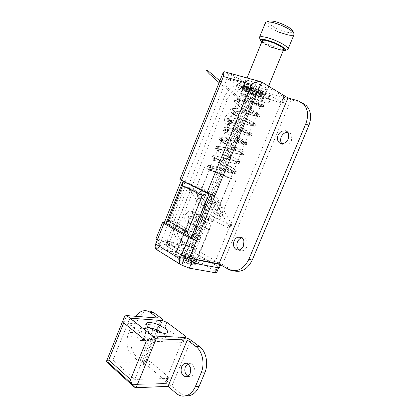 <?xml version="1.0" encoding="UTF-8"?>
<svg xmlns="http://www.w3.org/2000/svg" width="417" height="417" viewBox="0 0 417 417"><rect width="100%" height="100%" fill="white"/><g stroke="black" fill="none" stroke-linecap="round" stroke-linejoin="round"><path stroke-width="0.31" stroke-dasharray="2.08 1.56" d="M242.475 93.236L241.026 94.19L241.464 95.717L242.913 94.763L242.809 93.45L242.475 93.236M212.373 169.344L212.378 167.587L210.966 167.968L210.96 169.719L212.373 169.344C210.439 168.218 209.621 167.535 209.923 167.3L210.522 167.264L210.538 165.387L209.443 165.033L208.703 165.424L232.941 171.486C235.245 171.945 236.455 171.929 236.564 171.434L235.986 170.558C234.38 169.193 231.341 167.274 226.858 164.798L215.443 158.278C212.561 156.495 211.872 155.609 213.384 155.619L236.408 161.29C239.082 161.869 240.15 161.786 239.619 161.04L219.921 149.187C217.262 147.467 216.658 146.581 218.107 146.518C219.868 146.581 223.079 147.264 227.739 148.561L239.567 151.725C241.443 152.179 242.465 152.268 242.631 151.996L242.095 151.298L224.018 140.633L221.662 138.548L222.397 137.954C224.096 137.954 227.156 138.559 231.576 139.773L242.819 142.843L245.722 143.203L227.546 132.257C225.717 130.995 224.972 130.135 225.316 129.682L226.024 129.447C227.745 129.39 230.81 129.953 235.224 131.147L249.423 134.785L230.643 123.599C228.12 121.774 227.609 120.737 229.105 120.482L229.845 120.45C231.868 120.513 234.87 121.076 238.842 122.139L253.651 126.221L253.202 125.637L244.435 120.873C240.129 118.569 236.543 116.385 233.676 114.331C230.982 112.309 230.45 111.115 232.076 110.76C234.073 110.531 237.586 111.078 242.621 112.392L258.66 116.864L248.522 111.49C243.924 109.04 240.103 106.684 237.059 104.427L234.589 101.92C234.172 101.102 234.453 100.591 235.433 100.388C237.57 100.054 241.313 100.575 246.655 101.946L263.471 106.96L252.801 101.545C248.063 99.037 244.138 96.582 241.026 94.19M268.532 103.207L268.908 102.989C269.059 102.519 267.891 101.566 265.394 100.127C259.937 96.958 248.094 92.011 241.188 90.015C237.508 88.951 235.527 88.67 235.235 89.181C235.115 89.702 236.444 90.744 239.228 92.308L249.939 97.385L262.439 101.993C265.572 102.942 267.605 103.343 268.532 103.207M270.013 99.632L270.393 99.397C270.555 98.902 269.392 97.927 266.906 96.468C261.464 93.246 249.616 88.289 242.689 86.335C238.998 85.292 237.002 85.042 236.7 85.579C236.569 86.131 237.888 87.2 240.666 88.785L251.368 93.898L263.883 98.485C267.026 99.413 269.069 99.793 270.013 99.632M264.128 97.104L264.347 96.958C264.451 96.635 263.685 95.999 262.053 95.045C257.372 92.496 252.233 90.343 246.624 88.592C244.221 87.909 242.923 87.742 242.72 88.086C242.631 88.435 243.46 89.113 245.212 90.114L252.123 93.424L260.229 96.39L264.128 97.104M243.757 93.658L250.68 96.947L258.775 99.929L262.866 100.549C262.96 100.242 262.194 99.621 260.557 98.683C255.866 96.16 250.726 94.013 245.133 92.24C242.736 91.542 241.443 91.354 241.25 91.683C241.172 92.016 242.006 92.673 243.757 93.658M235.673 180.326L231.977 179.237L209.266 169.969L204.346 167.566L219.003 173.06L235.673 180.326M205.941 204.924C198.706 197.45 195.411 191.789 196.053 187.931C196.923 186.389 198.899 186.352 201.974 187.832C206.686 190.178 211.68 194.437 216.96 200.613C221.307 206.107 223.158 210.184 222.511 212.832L221.938 213.593C220.656 214.333 218.732 214.041 216.162 212.712C213.212 211.247 209.808 208.651 205.941 204.924M228.104 177.533L209.428 169.646L227.202 176.667L230.789 178.403L228.104 177.533M206.978 203.543C202.068 198.456 199.837 194.619 200.285 192.034C200.89 190.986 202.245 190.97 204.351 191.992C210.481 194.749 220.067 206.285 218.216 208.912L217.856 209.402C217.007 209.933 215.709 209.746 213.963 208.854C211.956 207.864 209.626 206.092 206.978 203.543M250.883 92.371L251.759 90.239L248.923 88.805L253.473 90.995L258.821 92.944L261.506 93.288L259.989 92.001L263.289 92.866L252.019 87.716L250.862 87.44L252.087 88.493L248.297 87.403L243.252 85.209L242.36 85.412C242.261 85.735 242.876 86.314 244.206 87.148L248.923 88.805L248.047 90.942L250.883 92.371L252.077 93.877L250.424 93.382C242.183 89.749 237.904 87.273 237.586 85.949C237.872 85.438 239.77 85.678 243.273 86.668C253.166 89.41 270.763 97.74 269.512 99.022L260.536 95.206L261.423 93.043L259.989 92.001L249.913 87.789L247.323 87.471L248.923 88.805M251.759 90.239L252.937 91.776L251.284 91.287C243.043 87.643 238.774 85.146 238.467 83.786C238.759 83.259 240.661 83.483 244.169 84.463C254.083 87.169 271.675 95.535 270.404 96.864L261.423 93.043M260.536 95.206L259.093 94.179L261.834 94.982L262.387 95.055L261.954 94.727L251.117 89.921L249.96 89.639L251.196 90.677L247.406 89.572L242.366 87.382L241.479 87.575C241.386 87.883 242.001 88.451 243.33 89.285L248.047 90.942M247.406 89.572L248.297 87.403M251.196 90.677L252.087 88.493M259.093 94.179L259.989 92.001M189.657 261.24L190.793 262.012L191.554 263.252L189.579 263.283C186.237 262.533 182.943 261.224 179.696 259.353L177.788 257.607C177.804 257.19 178.523 257.112 179.946 257.378C183.23 258.128 186.467 259.416 189.657 261.24M175.854 253.228L177.553 255.986C179.294 257.894 181.405 258.608 183.871 258.123L189.844 260.39C191.393 261.907 193.373 262.283 195.797 261.527L196.48 261.178L196.292 260.521L193.436 260.489C191.132 259.906 189.417 258.311 188.291 255.704L182.521 253.505C180.108 254.219 178.116 253.817 176.558 252.306L175.739 252.671L175.854 253.228L188.536 222.167L196.772 226.65L183.871 258.123M212.842 221.083L212.905 221.312C212.764 221.573 211.82 221.463 210.064 220.989C205.143 219.514 200.155 217.502 195.099 214.958C192.977 213.827 191.95 213.092 192.034 212.753C192.19 212.488 193.207 212.618 195.078 213.139L202.057 215.589L209.652 219.014L212.842 221.083M263.805 97.385L264.024 97.244C264.123 96.926 263.367 96.301 261.761 95.368C257.159 92.861 252.103 90.744 246.588 89.024C244.226 88.347 242.949 88.18 242.751 88.519C242.663 88.863 243.481 89.525 245.201 90.505L252.004 93.762L259.973 96.681L263.805 97.385M207.666 219.05L206.248 218.988L198.815 215.996L197.257 214.88L202.266 216.293L207.666 219.05M197.205 218.847L204.538 221.797L206.128 222.959L204.674 222.814L197.246 219.822L195.698 218.685L197.205 218.847M260.333 95.894L258.941 94.539L248.871 90.327L246.291 89.989L247.901 91.302L252.457 93.481L257.795 95.436L260.333 95.894M267.912 21.84C267.86 22.633 268.71 23.68 270.461 24.989L277.576 28.987L287.782 32.37C290.576 32.886 292.291 32.797 292.927 32.099M265.374 23.143C265.473 24.024 266.458 25.156 268.319 26.532L276.44 31.072L279.63 32.401M261.751 41.976L263.096 43.008C265.259 44.483 268.032 45.938 271.42 47.371L280.386 50.332L283.174 50.765M260.781 39.625L262.444 40.918C264.91 42.612 268.074 44.275 271.931 45.912L282.163 49.279C284.352 49.748 285.979 49.889 287.037 49.696L287.172 49.665M243.924 85.876L243.778 86.001C243.684 86.355 244.498 87.028 246.218 88.023C250.721 90.473 255.647 92.532 260.995 94.2C263.471 94.914 264.821 95.092 265.061 94.732C265.16 94.398 264.414 93.762 262.809 92.819L255.856 89.452L247.63 86.47L243.924 85.876M262.251 40.986C262.366 41.57 263.111 42.346 264.493 43.305C266.703 44.807 269.544 46.245 273.02 47.616M182.521 253.505L197.048 218.013C203.668 220.312 211.899 224.382 211.336 225.117L210.736 225.269L196.631 259.504M196.621 259.525L195.797 261.527M189.844 260.39L204.914 223.715C198.174 221.396 189.844 217.247 190.48 216.564L191.21 216.418L176.558 252.306M210.736 225.269L204.914 223.715M197.048 218.013L191.21 216.418M196.704 259.52L208.953 229.788L200.744 225.362L188.291 255.704M196.292 260.521L196.688 259.551M200.744 225.362C205.013 227.229 207.749 228.704 208.953 229.788M196.772 226.65C192.336 224.706 189.589 223.21 188.536 222.167M149.208 327.59L148.051 327.475C145.981 327.361 144.751 327.726 144.355 328.57C144.016 329.545 144.829 330.832 146.8 332.422C151.6 335.815 156.688 337.796 162.062 338.354C164.017 338.422 165.168 338.051 165.533 337.254L165.591 337.077C165.763 336.055 164.866 334.783 162.911 333.261L162.766 333.152M187.9 376.165L189.136 376.582C191.189 376.77 192.774 375.66 193.889 373.257L194.405 368.3L192.081 364.057L190.319 363.243L187.838 363.692M144.47 328.565C143.198 329.018 142.218 330.055 141.519 331.687C140.404 335.112 140.857 337.864 142.89 339.938L144.266 340.606C146.153 340.851 147.639 339.787 148.728 337.405L149.26 332.865L147.316 329.107L146.054 328.492L144.47 328.565M145.027 337.244L145.564 332.677L143.625 328.893L142.364 328.273L140.774 328.351C139.502 328.804 138.517 329.847 137.824 331.489C136.698 334.94 137.146 337.707 139.179 339.792L140.555 340.465C142.442 340.71 143.933 339.636 145.027 337.244M150.636 361.92L146.033 360.142L113.007 360.001L134.764 379.434L167.884 378.485L168.948 378.021L168.108 376.52L150.636 361.92L148.697 366.632L144.094 364.854L110.985 364.99L142.817 364.844L144.522 364.166L143.443 362.18L136.281 356.113C130.823 351.682 129.134 340.574 132.528 332.578L137.469 320.418C139.836 314.95 143.203 311.822 147.582 311.04M148.697 366.632L166.096 381.367L166.925 382.889L168.948 378.021M167.884 378.485L165.857 383.374L166.925 382.889M165.857 383.374L132.642 384.61L131.835 383.88M134.764 379.434L152.617 335.956M113.007 360.001L129.942 318.14M185.674 337.739L183.881 342.06L182.87 342.393L150.443 341.189L127.915 323.206L160.316 325.343L162.276 320.569M183.881 342.06L182.964 340.72L185.002 335.81M160.316 325.343L164.934 327.147L182.964 340.72M150.443 341.189L152.596 335.935M127.915 323.206L129.963 318.155M132.528 332.578L128.817 332.391C125.408 340.439 127.081 351.614 132.533 356.071L139.69 362.175L107.862 362.159L108.743 359.975M135.833 316.31L133.789 320.152L137.469 320.418M185.909 395.837L179.941 393.095L171.799 386.199C169.5 384.448 167.108 383.525 164.621 383.437L132.663 384.63L136.078 387.727M139.69 362.175L157.772 318.03M128.817 332.391L133.789 320.152M245.947 87.945C244.169 86.918 243.33 86.22 243.424 85.855C243.632 85.49 244.961 85.647 247.401 86.335C253.114 88.102 258.342 90.291 263.096 92.902C264.748 93.877 265.52 94.534 265.415 94.873L265.374 94.935C264.998 95.222 263.607 95.019 261.209 94.325L254.146 91.813L245.947 87.945M265.348 87.434C266.995 88.43 267.756 89.108 267.641 89.478L267.594 89.546C267.203 89.858 265.806 89.681 263.398 89.009L256.319 86.517L248.125 82.613C246.353 81.565 245.524 80.841 245.629 80.45C245.853 80.054 247.192 80.189 249.642 80.851C255.376 82.576 260.609 84.771 265.348 87.434M281.814 143.667L283.675 144.975C286.912 145.7 289.492 144.204 291.41 140.493L291.811 135.671L290.242 133.19L287.798 132.236M228.407 118.689C227.359 121.681 227.724 123.958 229.501 125.522L230.34 125.96C233.098 126.549 235.339 125.121 237.054 121.686L237.492 117.26L236.027 114.889L235.068 114.383L231.722 114.811L228.407 118.689M233.812 120.08L234.255 115.634L232.79 113.247L231.831 112.741L228.474 113.179L225.154 117.094C224.096 120.101 224.455 122.389 226.238 123.958L227.077 124.396C229.84 124.985 232.087 123.541 233.812 120.08M239.066 249.992L239.895 250.487C242.803 251.441 245.128 250.216 246.869 246.817L247.323 241.928C246.89 240.192 246.014 238.962 244.685 238.232L242.006 237.82M188.792 215.808C187.645 219.316 188.203 221.891 190.46 223.538L190.652 223.632C193.154 224.44 195.198 223.251 196.772 220.072L197.251 215.594L194.984 212.269L191.935 212.284L188.792 215.808M193.316 219.139L193.806 214.63L191.533 211.289L188.479 211.31L185.325 214.859C184.173 218.388 184.726 220.979 186.988 222.636L187.181 222.73C189.688 223.538 191.731 222.344 193.316 219.139M196.652 259.89L190.658 258.722C183.746 256.591 175.432 252.04 176.261 250.893L177.105 250.528L183.115 251.759C189.897 253.88 198.111 258.337 197.356 259.541L196.652 259.89L194.53 265.04L188.515 263.935C181.598 261.834 173.31 257.232 174.17 256.022L175.025 255.626L181.056 256.799C187.843 258.884 196.026 263.393 195.245 264.665L194.53 265.04M190.658 258.722L188.515 263.935M183.115 251.759L181.056 256.799M177.105 250.528L175.025 255.626M183.876 259.713L159.643 244.847L158.34 243.58L160.092 243.549L186.045 249.022L193.008 251.8L217.106 266.03C218.284 266.734 218.831 267.24 218.753 267.537L217.408 267.615M190.97 247.479L256.069 88.805L257.174 89.744L192.425 247.469L190.97 247.479L161.181 241.052L157.548 250.018L156.26 248.714L158.022 248.652L184.048 253.885L191.012 256.658L215.766 271.566M185.101 256.726L185.492 255.762L181.541 254.98M166.3 223.522L167.91 224.44L161.181 241.052L157.219 240.197M281.631 103.009L259.791 96.546L255.048 94.56L227.046 78.578L254.87 86.455L282.408 102.639L283.075 103.213L281.631 103.009L283.831 97.719L261.902 91.417L257.153 89.431L229.256 73.131L227.046 78.578M254.87 86.455L257.2 80.768L284.623 97.302L285.285 97.896L283.831 97.719M181.338 180.53L181.525 180.066L214.812 196.021M256.069 88.805L229.23 73.121L167.91 224.44L191.142 237.648M210.632 194.447L257.232 80.778L283.617 96.687L291.03 99.793L302.726 103.244M178.497 219.509L175.015 218.597C171.476 226.963 173.535 237.455 179.576 240.807L183.084 241.589C177.048 238.253 174.973 227.818 178.497 219.509L227.202 99.71C230.596 90.984 239.567 84.828 246.291 86.929L257.174 89.744M157.704 238.951L187.504 245.446L252.129 87.679L243.111 85.099C236.376 83.004 227.385 89.217 223.971 98.005L227.202 99.71M233.619 270.8L231.482 269.815L228.021 269.163M192.586 238.467L185.492 255.762L215.167 261.641L283.617 96.687M231.482 269.815L222.443 264.545L215.167 261.641M192.425 247.469L191.012 246.212L255.287 89.519M183.084 241.589L191.012 246.212M175.015 218.597L223.971 98.005M187.504 245.446L179.576 240.807M223.429 76.493L225.232 72.032L252.129 87.679M210.241 194.286L216.011 196.172L231.55 224.21L231.711 225.388L230.22 225.138L210.814 215.172L207.113 211.721L204.794 214.244L208.5 217.705L210.814 215.172M230.22 225.138L227.87 227.771L229.35 228.031L229.183 226.858L213.864 199.576L214.844 203.965L203.058 232.629C202.021 234.75 200.692 235.735 199.071 235.584L194.244 234.417L199.071 235.584L174.947 222.099C176.308 222.751 176.652 224.101 175.969 226.134L167.644 246.609L167.384 246.536C166.122 245.884 165.815 244.591 166.466 242.658L173.436 225.503L166.988 223.903L168.114 221.125M198.44 198.304C197.21 196.167 196.965 194.744 197.715 194.03C198.45 193.467 199.821 193.665 201.828 194.619C206.926 197.45 211.023 201.27 214.119 206.081L219.227 215.083C220.291 217.002 220.489 218.284 219.822 218.92C219.05 219.514 217.591 219.264 215.448 218.18C210.564 215.38 206.634 211.721 203.668 207.202L198.44 198.304L200.864 195.703C199.649 193.561 199.42 192.128 200.181 191.398C200.926 190.824 202.302 191.012 204.314 191.956C209.423 194.76 213.509 198.575 216.579 203.397L221.641 212.425C222.694 214.354 222.881 215.641 222.198 216.293C221.422 216.892 219.952 216.658 217.804 215.584C212.915 212.811 208.995 209.157 206.05 204.627L200.864 195.703M204.794 214.244L188.891 187.447L189.964 191.721L178.757 219.279C177.762 221.323 176.454 222.251 174.832 222.063L168.4 220.421L170.782 221.755L177.215 223.392C178.836 223.575 180.149 222.642 181.145 220.593L178.757 219.279M227.87 227.771L208.5 217.705M204.945 196.287L185.044 186.587L191.346 188.64L211.216 198.294L212.211 202.667L200.488 231.216C199.456 233.327 198.127 234.307 196.506 234.151L190.089 232.592L204.945 196.287L211.216 198.294L213.864 199.576M189.964 191.721L192.409 192.925L191.346 188.64L188.891 187.447M216.011 196.172L190.97 184.189L207.113 211.721M175.969 226.134L200.129 239.754C200.853 237.638 200.541 236.262 199.185 235.615L196.506 234.151M219.978 264.456L220.88 264.388L219.764 263.403L193.186 247.88L188.547 246.03L167.863 241.532L166.748 241.537L167.634 242.366L192.831 257.498L192.352 258.67M167.634 242.366L166.253 245.764L165.377 244.92L166.492 244.899L187.217 249.267L191.856 251.117L193.186 247.88M194.108 259.014L194.353 258.41L196.527 259.483M219.764 263.403L218.362 266.776L218.878 267.104M166.466 242.658L190.277 256.992L189.938 258.201M166.253 245.764L184.94 257.122M194.353 258.41L192.831 257.498L200.129 239.754M218.362 266.776L191.856 251.117M190.277 256.992L197.601 239.16L173.436 225.503M192.409 192.925L181.145 220.593M185.044 186.587L170.782 221.755M212.211 202.667L214.844 203.965M177.215 223.392L174.832 222.063L168.4 220.421L190.089 232.592M184.356 181.979L190.97 184.189M197.601 239.16L192.763 238.029M210.966 167.968C208.62 166.597 207.63 165.768 207.994 165.476L208.703 165.424L208.693 167.306L209.798 167.655L210.522 167.264L230.919 172.372C232.926 172.768 233.973 172.747 234.067 172.31L233.583 171.559C232.201 170.355 229.543 168.671 225.613 166.492L215.391 160.67C212.759 159.059 212.128 158.267 213.504 158.298L235.23 163.672C237.977 164.251 239.009 164.121 238.326 163.292L218.435 151.35C215.615 149.552 214.953 148.629 216.459 148.577C218.326 148.655 221.776 149.401 226.806 150.803L239.879 154.28C241.985 154.78 243.142 154.874 243.346 154.566L242.751 153.758L221.886 141.436C220.244 140.362 219.29 139.533 219.034 138.95L219.868 138.262C221.86 138.256 225.514 138.981 230.82 140.435L244.461 144.152C246.671 144.725 247.854 144.871 248 144.584L247.338 143.849L225.92 131.292C223.658 129.739 222.735 128.676 223.158 128.108L223.971 127.831C226.009 127.732 229.704 128.405 235.042 129.843L248.61 133.628L252.04 134.232L230.408 121.378C227.573 119.319 226.978 118.126 228.636 117.808L229.532 117.771C231.763 117.829 235.021 118.433 239.322 119.58L255.152 124.005L254.724 123.427L245.738 118.584C241.438 116.286 237.852 114.096 234.985 112.027C232.363 110.041 231.847 108.858 233.437 108.488C235.339 108.253 238.68 108.759 243.46 110.005L258.3 114.195L249.262 109.447C245.227 107.305 241.886 105.24 239.233 103.254L237.137 101.112C236.773 100.393 237.023 99.944 237.878 99.762C239.702 99.481 242.866 99.913 247.37 101.065L261.391 105.272L252.603 100.82L253.171 99.939L252.233 102.431L252.603 100.82C248.694 98.756 245.467 96.734 242.913 94.763M260.745 104.933L261.897 104.396L262.486 104.651L262.674 106.538L261.522 107.07L260.933 106.815L260.745 104.933M258.644 104.422L260.265 104.12L260.182 105.96L258.561 106.262L258.644 104.422M247.37 101.065L247.39 100.273L246.546 102.806L247.37 101.065M237.878 99.762L236.397 98.74L235.433 100.388L236.913 101.404L237.878 99.762M239.233 103.254L239.014 102.837L237.862 102.723L237.059 104.427L237.283 104.849L238.425 104.959L239.233 103.254M249.262 109.447L248.355 111.678L249.262 109.447M257.69 113.841L258.102 113.831L259.046 114.894L257.972 116.452L257.55 116.458L256.617 115.4L257.69 113.841M255.412 113.487L256.074 113.58L256.611 114.566L255.491 116.129L254.839 116.041L254.297 115.05L255.412 113.487M243.46 110.005L242.647 112.517L243.46 110.005M233.437 108.488L232.352 108.337L231.748 108.868L232.076 110.76L233.171 110.901L233.765 110.38L233.437 108.488M234.985 112.027L233.374 112.736L233.676 114.331L235.287 113.622L234.985 112.027M245.738 118.584L244.456 120.888L245.738 118.584M254.724 123.427L254.938 125.215L253.202 125.637L252.983 123.849L254.318 123.25L254.724 123.427M252.202 123.255L252.389 125.136L250.977 125.653L250.617 123.667L252.202 123.255M228.448 117.86L227.682 119.366L229.105 120.482L230.059 118.923L228.448 117.86L229.538 117.771C231.816 117.787 235.094 118.371 239.368 119.517L238.795 122.202L239.368 119.517L255.152 124.005C255.856 124.12 256.007 124.772 255.6 125.965C254.917 126.408 254.245 126.356 253.593 125.809L244.456 120.888C240.083 118.548 236.408 116.301 233.431 114.159C231.951 113.544 231.002 112.074 230.591 109.749C230.46 109.4 231.049 108.926 232.358 108.337L233.676 108.212C236.105 108.238 239.358 108.79 243.434 109.874L256.074 113.58C260.255 114.972 258.9 114.274 259.775 115.207C259.749 116.395 259.379 116.948 258.66 116.869L248.355 111.678C243.961 109.353 240.27 107.075 237.283 104.849L234.589 101.92C234.015 100.455 234.562 99.413 236.236 98.793L237.654 98.626C236.835 98.495 242.121 98.673 247.474 100.2L260.104 103.995L263.481 105.386L263.476 106.96L261.522 107.07L252.233 102.431C247.823 100.111 244.127 97.807 241.141 95.509M230.408 121.378L229.371 122.926L229.605 123.442L230.643 123.599L231.68 122.056L231.445 121.535L230.408 121.378M241.896 128.29L240.599 130.073L241.896 128.29M251.362 133.57L250.299 135.129L249.653 135.124L248.85 134.211L249.908 132.653L250.534 132.648L251.362 133.57M248.61 133.628L247.755 135.28L247.119 135.228L246.525 134.295L247.375 132.642L248.016 132.695L248.61 133.628M235.042 129.843L234.927 131.85L235.433 129.306L235.042 129.843M223.971 127.831L224.294 129.713L225.399 129.932L226.024 129.447L225.701 127.571L224.56 127.362L223.971 127.831M225.92 131.292L225.951 132.835L227.546 132.257L227.51 130.714L225.92 131.292M237.753 138.314L236.773 139.257L237.273 138.037L238.227 137.084L237.753 138.314M247.338 143.849L245.545 144.334L245.18 142.598L246.973 142.114L247.338 143.849M244.461 144.152L243.095 144.678L242.819 142.843L244.185 142.312L244.461 144.152M230.82 140.435L231.07 141.41L231.576 139.773L231.404 138.752L230.82 140.435M219.868 138.262L221.328 139.44L222.397 137.954L220.942 136.776L219.868 138.262M221.886 141.436L222.089 142.025L222.913 142.134L224.018 140.633L223.814 140.044L222.991 139.935L221.886 141.436M233.504 148.233L233.077 148.473L233.009 148.056L234.411 146.242L233.504 148.233M242.751 153.758L241.902 153.732L241.162 152.909L242.095 151.298L242.934 151.319L243.684 152.148L242.751 153.758M239.879 154.28L239.306 154.28L238.795 153.414L239.567 151.725L240.145 151.725L240.656 152.591L239.879 154.28M226.806 150.803L226.994 151.011L227.473 150.401L227.552 148.348L227.072 148.958L226.806 150.803M216.459 148.577L217.585 148.859L218.289 148.41L218.107 146.518L216.939 146.247L216.272 146.685L216.459 148.577M218.435 151.35L219.848 150.803L219.921 149.187L218.508 149.734L218.435 151.35M229.439 157.694L229.579 156.432L230.575 155.353L230.387 156.594L229.397 157.673L224.476 154.926M238.003 162.984L237.445 161.249L239.196 160.628L239.754 162.364L238.003 162.984M235.23 163.672L235.063 161.905L236.293 161.217L236.58 163.057L235.23 163.672M229.934 157.965L238.409 163.49C236.96 163.313 238.706 160.55 239.228 161.468L236.293 161.217L223.741 157.934L222.86 159.476L222.98 160.529L223.856 158.986L223.741 157.934L214.38 155.729M213.504 158.298L214.75 156.891L213.384 155.619L212.138 157.032L213.504 158.298M217.575 148.859L217.841 147.832L239.619 161.04C240.234 161.41 240.421 162.203 240.192 163.417L239.108 164.027C238.696 164.053 238.785 164.324 235.35 163.745L213.686 158.272L214.03 157.094L216.131 158.392L215.443 158.278L214.447 159.815L214.713 160.561L215.391 160.67L216.392 159.132L216.131 158.392L226.749 164.454L226.165 166.487L225.727 166.836L226.311 164.804L226.749 164.454C230.971 166.779 233.843 168.583 235.365 169.875L235.986 170.558L235.23 172.263L234.187 172.237L233.583 171.559L234.333 169.849L235.365 169.875M230.919 172.372L231.795 170.699L232.436 170.683L232.941 171.486L232.06 173.164L231.425 173.18L230.919 172.372M219.493 169.464L219.926 167.488L218.862 169.797L219.493 169.464M221.495 139.403L230.992 141.452L243.236 144.772L246.212 145.179C245.816 145.236 245.655 144.579 245.722 143.203L247.182 142.473L246.728 142.004L225.482 129.239L225.394 129.932L234.927 131.85L247.119 135.228L249.887 135.713L249.423 134.785C249.747 133.549 250.242 132.96 250.909 133.018L231.445 121.535L229.308 119.882L229.115 120.341L229.84 120.45C232.577 120.628 236.934 121.66 238.795 122.202L253.651 126.221C252.806 126.226 253.859 123.088 254.662 123.568L235.23 112.199L233.15 110.489L233.014 110.813L242.647 112.517L257.466 116.677C256.825 116.442 257.503 114.003 258.3 114.195L219.827 80.888M212.347 167.561L210.236 166.336L209.798 167.655L231.425 173.18C235.86 173.811 234.344 173.425 235.652 173.274C236.34 172.961 236.642 172.346 236.564 171.434L235.355 169.87M245.415 90.171L246.285 88.044M243.33 89.285L244.206 87.148M242.366 87.382L243.252 85.209M244.404 88.112L245.295 85.938M250.038 89.749L250.94 87.554M251.117 89.921L252.019 87.716M261.954 94.727L262.856 92.538M261.834 94.982L262.736 92.798M267.542 98.407L268.433 96.254M269.512 99.022L270.404 96.864L269.512 99.022M250.424 93.382L251.284 91.287M252.061 93.835L252.921 91.73M168.108 376.52L166.096 381.367M146.033 360.142L144.094 364.854M164.934 327.147L166.899 322.377M182.87 342.393L184.882 337.551M132.533 356.071L136.281 356.113M179.941 393.095L176.193 393.309M142.817 364.844L156.521 331.447M157.131 329.956L161.025 320.475M164.621 383.437L183.725 337.4M171.799 386.199L190.939 340.215M123.75 322.883L126.7 315.591M143.443 362.18L161.431 318.317M181.671 265.092L180.019 264.06M160.092 243.549L158.022 248.652M217.106 266.03L215.01 271.076M193.008 251.8L191.012 256.658M186.045 249.022L184.048 253.885M259.979 81.529L261.647 81.982M282.408 102.639L284.623 97.302M255.048 94.56L257.153 89.431M259.791 96.546L261.902 91.417M246.291 86.929L243.111 85.099M298.275 100.878L301.329 102.749M222.443 264.545L291.03 99.793M163.975 223.455L164.387 222.433M229.183 226.858L231.55 224.21M214.119 206.081L216.579 203.397M203.668 207.202L206.05 204.627M219.227 215.083L221.641 212.425M166.492 244.899L167.863 241.532M188.547 246.03L187.217 249.267M191.377 261.037L190.376 260.427M182.469 185.685L184.006 181.885M191.179 237.659L190.121 237.054M200.488 231.216L203.058 232.629M219.123 82.629L238.665 98.756L258.431 114.112L249.423 109.259C245.186 106.992 241.714 104.855 239.009 102.837L236.992 101.091L239.78 101.451L246.546 102.806L261.292 107.101C261.021 106.971 261.052 106.361 261.396 105.272L262.22 104.651L261.897 104.396L253.171 99.939C248.923 97.677 245.472 95.514 242.809 93.45M229.532 117.766L225.592 117.985L229.532 117.766M222.084 142.025L219.034 138.95C218.722 138.001 219.285 137.297 220.723 136.823L221.766 136.797C224.049 136.953 227.26 137.605 231.404 138.752L247.594 142.854C248.052 142.922 248.188 143.5 248 144.584C247.093 145.45 246.348 145.397 245.769 144.433L225.821 132.731L223.038 130.052C222.824 128.608 222.866 127.962 223.158 128.108L224.56 127.362L225.66 127.3C227.979 127.399 231.206 128.014 235.339 129.14L248.016 132.695C253.333 134.034 250.945 133.101 252.04 134.232L252.04 134.232C252.097 134.8 251.79 135.301 251.128 135.739L240.599 130.073L229.605 123.442C226.306 121.347 225.92 119.486 228.453 117.86M217.585 148.859L239.306 154.28C244.096 155.124 242.079 154.483 243.346 154.566C244.659 153.795 244.524 152.711 242.934 151.319C243.679 151.757 240.176 149.317 234.411 146.242L221.662 138.548L221.49 139.408M241.896 153.727L222.089 142.03M224.414 154.884L218.399 151.314C214.552 148.603 214.067 146.914 216.939 146.247L217.856 146.252C220.113 146.466 223.345 147.165 227.552 148.348L240.145 151.725L242.631 151.996C241.49 152.372 241.412 153.138 242.397 154.3L241.902 153.732M211.002 169.755C207.067 167.571 207.155 166.039 207.994 165.471L210.038 165.085L232.436 170.683L235.214 170.834C234.396 170.808 234.01 171.304 234.067 172.31L234.469 172.664L234.192 172.237C232.743 170.965 229.918 169.161 225.727 166.836L214.713 160.561C210.913 158.241 210.403 156.604 213.186 155.645L214.369 155.729M268.908 102.989L270.393 99.397M236.7 85.579L235.235 89.181M264.347 96.958L262.866 100.549M242.72 88.086L241.25 91.683M235.866 180.493L222.511 212.832M204.346 167.566L196.053 187.931M209.428 169.646L200.285 192.034M218.216 208.912L230.789 178.403M241.479 87.575L242.36 85.412M249.96 89.639L250.862 87.44M262.387 95.055L263.289 92.866M238.467 83.786L237.586 85.949M252.937 91.776L252.077 93.877M177.788 257.607L175.713 252.832M191.554 263.252L196.386 261.313M212.905 221.312L264.024 97.244M242.751 88.519L199.753 193.842M199.639 194.124L192.034 212.753M207.692 219.16L206.128 222.959M197.257 214.88L195.703 218.685M260.469 95.806L261.506 93.288M247.323 87.471L246.291 89.989M260.745 40.913L260.453 40.209M287.037 49.696L284.634 50.712M243.778 86.001L247.067 77.948M268.579 86.183L265.061 94.732M190.48 216.564L175.739 252.671M211.336 225.117L197.126 259.603M197.085 259.708L196.48 261.178M144.355 328.57L146.403 323.556M165.533 337.254L167.598 332.245M189.136 376.582L186.68 376.645M186.634 363.249L190.319 363.243M144.266 340.606L140.555 340.465M146.054 328.492L142.364 328.273M134.321 387.138L133.351 386.257M182.307 396.087L185.773 395.874M162.411 320.579L158.335 330.509M157.767 331.896L144.522 364.166M243.424 85.855L245.629 80.45M265.415 94.873L267.641 89.478M282.507 144.339L280.855 143.521M287.115 131.537L290.242 133.19M229.501 125.522L226.238 123.958M232.79 113.247L236.027 114.889M239.895 250.487L238.107 250.075M244.586 238.18L241.198 237.304M190.652 223.632L187.181 222.73M191.533 211.289L194.984 212.269M180.337 264.42L181.207 264.967M197.356 259.541L195.245 264.665M176.261 250.893L174.17 256.022M156.26 248.714L158.34 243.58M218.628 267.844L218.753 267.537M285.285 97.896L283.075 103.213M233.056 270.586L229.595 269.94M231.711 225.388L229.35 228.031M197.715 194.03L200.181 191.398M219.822 218.92L222.198 216.293M199.185 235.615L174.947 222.099M166.748 241.537L165.377 244.92M220.682 264.868L220.88 264.388M191.116 260.964L190.559 260.625M184.908 257.19L167.384 246.536M190.277 237.184L191.033 237.617"/><path stroke-width="0.63" d="M292.927 32.099L292.729 30.655L290.785 28.747C288.793 27.235 286.125 25.75 282.778 24.28C279.155 22.727 275.866 21.679 272.911 21.126L269.064 20.949L267.912 21.84M279.63 32.401L288.069 34.939C291.551 35.591 293.552 35.435 294.079 34.465L293.735 33.052L291.519 30.889C289.236 29.169 286.182 27.47 282.345 25.786C278.191 24.009 274.422 22.799 271.05 22.164L266.666 21.95L265.686 22.372L265.374 23.143M283.174 50.765L285.275 50.467C285.963 49.894 285.254 48.841 283.148 47.303C277.915 43.889 271.967 41.372 265.311 39.735C261.355 38.984 259.833 39.38 260.745 40.913L261.751 41.976M287.172 49.665L288.043 49.086C288.303 48.356 287.422 47.251 285.39 45.766C283.086 44.124 280.016 42.466 276.184 40.798C272.035 39.031 268.293 37.796 264.951 37.092C262.178 36.54 260.427 36.529 259.697 37.061L259.749 38.505L260.781 39.625M273.02 47.616L279.343 49.602C281.902 50.144 283.357 50.103 283.706 49.477C283.894 48.93 283.221 48.101 281.673 46.985L274.793 43.295L266.421 40.517C264.347 40.095 263.028 40.074 262.465 40.454L262.251 40.986M164.147 333.287C166.096 333.371 167.243 333.027 167.598 332.245L167.65 332.078C167.811 331.082 166.909 329.831 164.944 328.325L158.585 324.796C155.405 323.488 152.57 322.727 150.073 322.523C148.009 322.393 146.784 322.737 146.403 323.556C146.07 324.504 146.899 325.771 148.879 327.34C153.696 330.702 158.788 332.688 164.147 333.287M162.766 333.152L156.568 329.711L149.208 327.59M187.838 363.692L185.461 366.564C184.246 370.265 184.83 373.309 187.212 375.707L187.9 376.165M190.199 373.335L190.72 368.336L188.401 364.067L186.634 363.249L185.096 363.311C183.642 363.739 182.531 364.833 181.76 366.595C180.535 370.317 181.119 373.387 183.501 375.795L185.424 376.681C187.483 376.869 189.073 375.753 190.199 373.335M131.835 383.88L107.862 362.159L106.622 361.982L106.377 361.518L108.764 359.97L130.547 379.574C131.178 383.129 132.434 385.652 134.321 387.138L136.078 387.727L168.046 386.356L176.193 393.309C178.064 394.894 180.102 395.822 182.307 396.087C187.931 396.421 192.289 393.257 195.385 386.59L201.124 372.928C205.128 363.859 202.443 351.072 195.776 346.397L199.42 346.506L190.939 340.215C188.562 338.599 186.159 337.661 183.725 337.4L152.617 335.956L156.187 338.76C153.32 338.818 150.026 339.584 146.31 341.054L123.755 322.92L124.13 317.592C124.792 316.154 125.647 315.487 126.7 315.591L129.942 318.14L161.03 320.459L162.635 320.032L161.431 318.317L153.982 312.792L150.328 312.474L147.175 310.92C142.869 310.003 139.09 311.796 135.833 316.31M152.617 335.956L184.924 337.442L185.93 337.124L185.002 335.81L166.899 322.377L162.276 320.569L129.942 318.14M147.582 311.04L150.834 311.249L153.982 312.792M199.42 346.506C206.081 351.15 208.781 363.848 204.799 372.855L201.124 372.928M195.385 386.59L199.091 386.423C196.011 393.038 191.664 396.181 186.05 395.853L185.909 395.837M136.078 387.727L156.187 338.76L187.29 340.063L195.776 346.397M199.091 386.423L204.799 372.855M168.046 386.356L187.29 340.063M150.328 312.474L157.772 318.03L126.7 315.591M287.798 132.236L285.009 132.83C283.32 133.701 282.064 135.082 281.24 136.974C280.25 139.591 280.443 141.822 281.814 143.667M288.283 138.887L288.689 134.034L287.115 131.537L285.781 130.802L281.871 131.188C280.177 132.069 278.916 133.461 278.087 135.369C276.956 138.507 277.378 140.977 279.348 142.776L280.516 143.417C283.763 144.136 286.354 142.63 288.283 138.887M242.006 237.82L241.068 238.081C239.488 238.743 238.3 239.989 237.502 241.813C236.324 245.227 236.846 247.948 239.066 249.992M243.476 245.994L243.935 241.068C243.507 239.327 242.626 238.086 241.297 237.356L237.669 237.205C236.09 237.878 234.896 239.129 234.093 240.969C232.837 244.784 233.541 247.651 236.204 249.559L236.475 249.694C239.394 250.653 241.724 249.418 243.476 245.994M180.019 264.06L157.084 249.882C155.166 248.881 154.697 246.932 155.671 244.023L179.909 258.957C178.872 261.98 179.305 263.982 181.207 264.967L181.671 265.092L185.101 256.726M215.766 271.566L216.642 272.614L215.281 272.723L217.408 267.615L191.596 262.783L183.876 259.713M215.281 272.723L189.386 268.157L181.671 265.092M179.909 258.957L181.541 254.98L189.323 258.081L196.47 240.677L188.672 237.554L163.99 223.465L162.646 222.329L164.387 222.433L166.3 223.522M157.219 240.197L163.99 223.465L157.704 238.951L155.922 238.957L157.219 240.197L155.671 244.023M189.323 258.081L218.967 263.862L229.595 269.94C237.627 272.296 244.049 268.757 248.855 259.317L305.781 123.807C308.867 115.446 307.991 108.717 303.149 103.619L298.275 100.878L287.949 97.927L261.647 81.982L260.255 81.555C257.409 81.451 254.448 82.394 251.362 84.38L223.434 76.525L223.225 72.48L224.226 71.708L259.979 81.529M223.429 76.493L181.525 180.066L179.889 179.67L206.973 192.836L214.812 196.021L196.47 240.677L192.586 238.467L210.632 194.447M191.142 237.648L192.586 238.467M223.434 76.525L164.387 222.433M302.726 103.244L306.187 105.485C311.019 110.562 311.9 117.25 308.835 125.548L305.781 123.807M248.855 259.317L252.249 260.057C247.672 269.142 241.464 272.723 233.619 270.8M218.967 263.862L287.949 97.927M252.249 260.057L308.835 125.548M196.527 259.483L199.435 260.437L197.976 263.977L191.116 260.964C190.168 260.552 189.777 259.629 189.938 258.201M218.878 267.104L219.467 267.782L218.576 267.834L219.978 264.456M197.976 263.977L218.576 267.834M219.91 264.414L199.435 260.437M192.352 258.67L191.377 261.037M190.121 237.054L166.847 223.861L166.242 222.824L168.166 221.093L187.483 231.956L202.396 195.474C204.95 194.124 207.14 193.592 208.964 193.874L210.241 194.286M184.006 181.885L182.516 182.63L182.484 185.753L168.166 221.093M187.483 231.956C188.249 234.938 189.433 236.825 191.033 237.617L192.763 238.029M184.356 181.979L209.099 193.91L192.664 234.036L194.244 234.417L192.664 234.036L191.179 237.659M129.963 318.155L152.596 335.935M156.521 331.447L157.131 329.956M130.547 379.574L146.31 341.054M108.764 359.97L123.755 322.92M108.743 359.975L123.75 322.883M191.596 262.783L189.386 268.157M214.812 196.021L261.647 81.982M206.973 192.836L251.362 84.38M181.541 254.98L188.672 237.554M192.894 261.959L194.108 259.014M190.376 260.427L184.94 257.122M202.396 195.474L182.484 185.753M168.114 221.125L182.469 185.685M219.827 80.888L208.443 71.125L206.874 70.119L206.582 70.343L207.051 71.401L209.391 73.955L219.123 82.629M199.753 193.842L199.639 194.124M292.729 30.655L293.735 33.052M266.666 21.95L269.064 20.949M260.453 40.209L259.749 38.505M265.431 22.716L259.463 37.363M294.079 34.465L288.043 49.086M247.067 77.948L262.277 40.689M283.706 49.477L268.579 86.183M186.68 376.645L185.424 376.681M133.351 386.257L106.622 361.982M185.93 337.124L185.674 337.739M150.834 311.249L147.175 310.92M185.773 395.874L186.05 395.853M106.377 361.518L124.13 317.592M162.635 320.032L162.411 320.579M158.335 330.509L157.767 331.896M280.855 143.521L279.348 142.776M238.107 250.075L236.475 249.694M157.084 249.882L180.337 264.42M216.642 272.614L218.628 267.844M224.226 71.708L260.255 81.555M306.187 105.485L303.149 103.619M223.225 72.48L179.889 179.67M162.646 222.329L155.922 238.957M219.467 267.782L220.682 264.868M190.559 260.625L184.908 257.19M208.964 193.874L183.887 181.828M166.242 222.824L182.516 182.63M166.847 223.861L190.277 237.184"/></g></svg>
